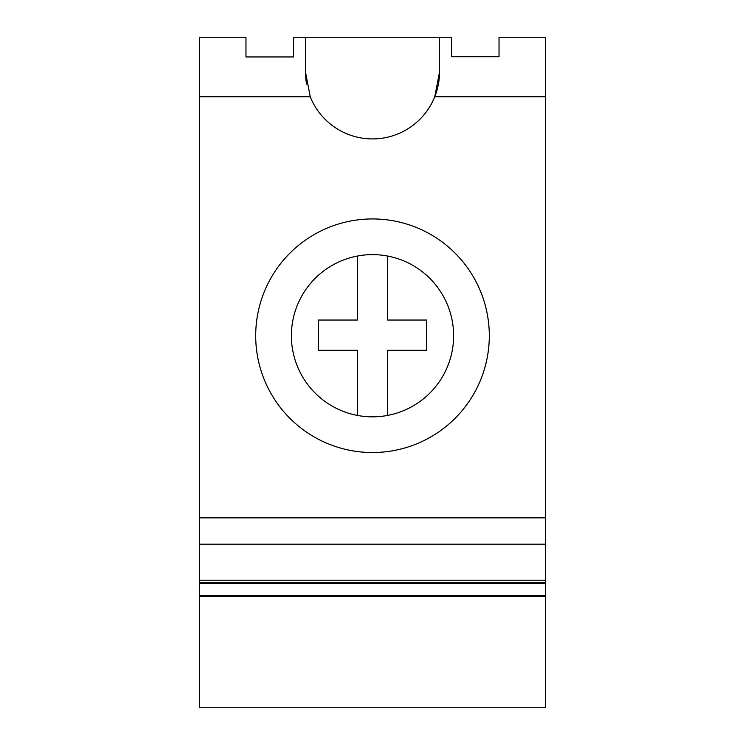 <?xml version="1.0" encoding="UTF-8"?>
<svg xmlns="http://www.w3.org/2000/svg" width="745" height="745" viewBox="0 0 745 745"><rect width="100%" height="100%" fill="white"/><g stroke="black" fill="none" stroke-linecap="round" stroke-linejoin="round"><path stroke-width="1.12" d="M387.642 256.047L387.642 320.033L426.568 320.033L426.568 350.318L387.642 350.318L387.642 415.412M357.358 256.047L357.358 320.033L318.432 320.033L318.432 350.318L357.358 350.318L357.358 415.412M199.464 596.494L199.464 544.167L545.536 544.167L545.536 707.75L199.464 707.75L199.464 596.494L545.536 596.494M545.536 544.167L545.536 37.25L499.029 37.25L499.029 56.713L451.442 56.713L451.442 37.25L439.55 37.25L439.55 71.855L434.763 96.748A67.05 67.05 0 0 0 439.55 71.855M305.45 71.855L305.45 37.25L293.558 37.25L293.558 56.946L245.971 56.946L245.971 37.25L199.464 37.25L199.464 96.748L310.237 96.748L305.45 71.855A67.05 67.05 0 0 0 306.558 84.017M305.45 37.25L439.55 37.25M310.237 96.748A67.05 67.05 0 0 0 434.763 96.748L545.536 96.748M199.464 544.167L199.464 96.748M199.464 517.85L545.536 517.85M255.703 335.734A116.797 116.797 0 0 0 372.5 452.532A116.797 116.797 0 0 0 489.297 335.734A116.797 116.797 0 0 0 372.5 218.937A116.797 116.797 0 0 0 255.703 335.734M199.464 595.525L545.536 595.525M199.464 583.54L545.536 583.54M199.464 582.767L545.536 582.767M199.464 580.206L545.536 580.206M291.388 335.734A81.112 81.112 0 0 0 372.5 416.837A81.112 81.112 0 0 0 453.612 335.734A81.112 81.112 0 0 0 372.5 254.622A81.112 81.112 0 0 0 291.388 335.734"/></g></svg>
